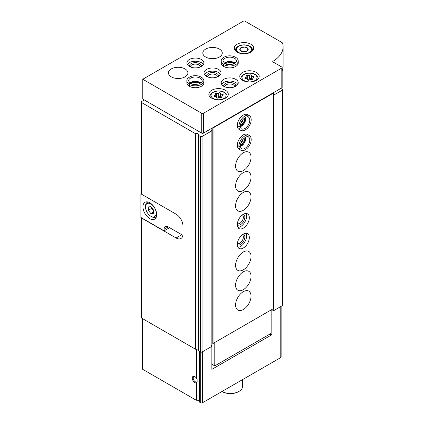 <?xml version="1.0" encoding="UTF-8"?>
<svg xmlns="http://www.w3.org/2000/svg" width="424" height="424" viewBox="0 0 424 424"><rect width="100%" height="100%" fill="white"/><g stroke="black" fill="none" stroke-linecap="round" stroke-linejoin="round"><path stroke-width="0.64" d="M196.095 377.699L197.139 379.141L197.139 381.595L196.095 382.909A3.646 2.104 60 0 1 192.348 378.886A3.646 2.104 60 0 1 194.844 376.607A3.646 2.104 60 0 1 196.095 377.699L196.095 349.153M142.416 318.556L142.416 368.869A1.214 0.7 180 0 0 142.777 369.362L196.095 400.145A0.488 0.281 180 0 0 196.513 400.224A2.433 1.405 180 0 1 199.301 401.358M181.785 234.721L176.114 237.997A9.72 5.613 -120 0 0 180.974 238.479A9.72 5.613 -120 0 0 182.988 234.027L182.988 226.087A9.72 5.613 -120 0 0 176.114 214.184L141.574 194.24L141.574 101.569L144.319 99.979M176.114 237.997L141.574 218.053L141.574 318.069L195.4 349.143A0.488 0.281 180 0 0 196.005 349.185A1.701 0.981 180 0 1 198.273 349.429M210.998 128.753L212.032 129.347L211.152 131.244L202.062 136.491A1.214 0.7 180 0 1 200.345 136.491L198.416 135.378A0.488 0.281 180 0 1 198.347 135.033A1.701 0.981 180 0 0 198.612 134.509A1.701 0.981 180 0 0 197.732 133.65A1.701 0.981 180 0 0 196.005 133.677A0.488 0.281 180 0 1 195.4 133.639L141.574 102.56M212.032 129.347L212.032 344.855L211.152 346.752L202.062 352A1.214 0.7 180 0 1 200.345 352L198.416 350.887A0.488 0.281 180 0 1 198.273 350.685L198.273 135.182M269.6 334.239L270.289 334.637L272.007 334.637L211.862 369.362L211.862 345.751L211.528 345.942M281.128 306.351L281.128 357.061A1.214 0.7 180 0 1 280.773 357.554L202.407 402.8A1.214 0.7 180 0 1 200.69 402.8L199.444 402.079A0.488 0.281 180 0 1 199.307 401.835L199.307 351.401L199.301 401.883M280.773 88.473L282.146 89.263A1.214 0.7 180 0 1 282.506 89.761L282.506 305.269A1.214 0.7 180 0 1 282.146 305.762L273.75 310.612L272.007 311.02L272.007 334.637M211.862 345.751L211.862 345.226M271.148 311.02L272.007 311.02M272.341 310.829L271.148 311.015M282.506 89.761A1.214 0.7 180 0 1 282.146 90.259L273.75 95.108L273.75 310.612M270.289 334.637L270.289 333.842M211.152 131.244L211.152 346.752M197.139 381.595A2.989 1.728 60 0 1 196.805 381.902A2.989 1.728 60 0 1 193.816 380.174A2.989 1.728 60 0 1 193.816 376.724A2.989 1.728 60 0 1 195.088 376.761M242.57 379.613L242.57 386.428A12.153 7.017 180 0 1 239.014 391.389A12.153 7.017 180 0 1 222.001 391.49L222.34 391.686A11.422 6.593 180 0 0 238.495 391.686L239.014 391.389M141.574 193.249L140.885 193.646L141.574 194.038M169.584 227.677L164.083 230.852L140.885 217.459L140.885 193.646M182.988 233.825A9.72 5.613 60 0 1 182.85 235.336L182.887 235.315M149.82 218.646A9.72 5.613 -120 0 0 154.681 219.129A9.72 5.613 -120 0 0 154.681 207.903A9.72 5.613 -120 0 0 144.96 202.29A9.72 5.613 -120 0 0 143.471 210.081A9.72 5.613 -120 0 0 149.82 218.646M164.083 230.852L164.083 229.262A5.835 3.365 60 0 1 165.291 226.596A5.835 3.365 60 0 1 168.211 226.882L182.85 235.336M151.538 216.664L150.854 216.267A7.537 4.351 -120 0 0 156.18 213.193A7.537 4.351 -120 0 0 150.854 203.965A7.537 4.351 -120 0 0 145.522 207.039A7.537 4.351 -120 0 0 150.854 216.267L151.538 216.664A8.507 4.913 -120 0 0 155.793 217.083A8.507 4.913 -120 0 0 156.477 216.537M148.273 206.907L148.273 210.346L150.854 213.553L153.43 213.32L153.43 209.885L150.854 206.679L148.273 206.907M148.103 202.031A8.507 4.913 -120 0 0 147.287 202.349A8.507 4.913 -120 0 0 145.522 206.244L145.522 207.039M151.713 207.744L151.713 208.359L148.273 210.346M153.43 212.064L150.854 213.553M151.713 208.359L153.43 210.5M282.161 67.533L282.161 87.381A1.214 0.7 180 0 1 281.806 87.874L203.441 133.12A1.214 0.7 180 0 1 201.718 133.12L142.777 99.089L142.777 79.246L243.307 21.2A1.214 0.7 180 0 1 245.03 21.2L281.934 42.511A2.433 1.405 180 0 1 282.612 43.269A36.453 21.046 180 0 1 283.115 46.751A36.453 21.046 180 0 1 272.939 61.337A0.731 0.419 180 0 0 272.733 61.628A0.731 0.419 180 0 0 272.95 61.925L281.806 67.04A1.214 0.7 180 0 1 282.161 67.533A1.214 0.7 180 0 1 281.806 68.031L203.441 113.277A1.214 0.7 180 0 1 201.718 113.277L142.777 79.246M283.115 46.751L283.115 66.595A36.453 21.046 180 0 1 282.161 71.38M250.87 44.218A9.72 5.613 180 0 1 253.716 48.188A9.72 5.613 180 0 1 243.996 53.8A9.72 5.613 180 0 1 234.276 48.188A9.72 5.613 180 0 1 240.276 43.004A9.72 5.613 180 0 1 250.87 44.218M256.372 72.398A9.72 5.613 180 0 1 259.218 76.368A9.72 5.613 180 0 1 249.498 81.98A9.72 5.613 180 0 1 239.772 76.368A9.72 5.613 180 0 1 245.777 71.179A9.72 5.613 180 0 1 256.372 72.398M225.436 90.254A9.72 5.613 180 0 1 228.282 94.223A9.72 5.613 180 0 1 218.561 99.836A9.72 5.613 180 0 1 208.841 94.223A9.72 5.613 180 0 1 214.841 89.04A9.72 5.613 180 0 1 225.436 90.254M235.749 79.341A8.507 4.913 180 0 1 238.24 82.812A8.507 4.913 180 0 1 229.734 87.726A8.507 4.913 180 0 1 221.227 82.812A8.507 4.913 180 0 1 226.48 78.276A8.507 4.913 180 0 1 235.749 79.341M223.777 66.478L223.777 64.591A8.507 4.913 0 0 0 233.025 65.614A8.507 4.913 0 0 0 238.24 61.088L238.24 62.969A8.507 4.913 180 0 1 229.734 67.882A8.507 4.913 180 0 1 221.227 62.969L221.227 61.088A8.507 4.913 0 0 0 223.66 64.522C224.073 63.409 224.487 63.187 224.906 63.854M218.561 69.419A8.507 4.913 180 0 1 221.052 72.891A8.507 4.913 180 0 1 212.546 77.804A8.507 4.913 180 0 1 204.039 72.891A8.507 4.913 180 0 1 209.292 68.354A8.507 4.913 180 0 1 218.561 69.419M189.406 86.321L189.406 84.434A8.507 4.913 0 0 0 198.655 85.457A8.507 4.913 0 0 0 203.87 80.931L203.87 82.812A8.507 4.913 180 0 1 195.363 87.726A8.507 4.913 180 0 1 186.857 82.812L186.857 80.931A8.507 4.913 0 0 0 189.29 84.371C189.703 83.252 190.116 83.03 190.535 83.698M201.379 59.498A8.507 4.913 180 0 1 203.87 62.969A8.507 4.913 180 0 1 195.363 67.882A8.507 4.913 180 0 1 186.857 62.969A8.507 4.913 180 0 1 192.109 58.433A8.507 4.913 180 0 1 201.379 59.498M219.42 49.078A9.72 5.613 180 0 1 222.266 53.048A9.72 5.613 180 0 1 212.546 58.66A9.72 5.613 180 0 1 202.826 53.048A9.72 5.613 180 0 1 208.825 47.864A9.72 5.613 180 0 1 219.42 49.078M185.049 68.927A9.72 5.613 180 0 1 187.896 72.891A9.72 5.613 180 0 1 178.175 78.504A9.72 5.613 180 0 1 168.455 72.891A9.72 5.613 180 0 1 174.455 67.708A9.72 5.613 180 0 1 185.049 68.927M187.313 64.559A8.507 4.913 180 0 1 201.379 62.673A8.507 4.913 180 0 1 203.414 64.559M189.305 66.42A6.074 3.509 180 0 1 192.819 62.959A6.074 3.509 180 0 1 199.656 63.664A6.074 3.509 180 0 1 201.421 66.42M190.339 66.934A5.024 2.899 180 0 1 193.498 64.31A5.024 2.899 180 0 1 198.914 64.957A5.024 2.899 180 0 1 200.382 66.934M190.917 83.597A6.074 3.509 180 0 1 199.656 83.512A6.074 3.509 180 0 1 199.81 83.597M193.042 84.275A5.024 2.899 180 0 1 197.679 84.275M204.495 74.481A8.507 4.913 180 0 1 218.561 72.594A8.507 4.913 180 0 1 220.597 74.481M206.488 76.341A6.074 3.509 180 0 1 210.007 72.88A6.074 3.509 180 0 1 216.844 73.585A6.074 3.509 180 0 1 218.604 76.341M207.527 76.855A5.024 2.899 180 0 1 210.68 74.237A5.024 2.899 180 0 1 216.097 74.878A5.024 2.899 180 0 1 217.57 76.855M225.287 63.754A6.074 3.509 180 0 1 234.027 63.664A6.074 3.509 180 0 1 234.181 63.754M227.412 64.432A5.024 2.899 180 0 1 232.05 64.432M221.683 84.403A8.507 4.913 180 0 1 235.749 82.516A8.507 4.913 180 0 1 237.785 84.403M223.676 86.263A6.074 3.509 180 0 1 227.19 82.802A6.074 3.509 180 0 1 234.027 83.512A6.074 3.509 180 0 1 235.792 86.263M224.709 86.777A5.024 2.899 180 0 1 227.868 84.159A5.024 2.899 180 0 1 233.285 84.8A5.024 2.899 180 0 1 234.753 86.777M220.517 93.291A0.959 0.557 0 0 0 220.517 93.275A0.959 0.557 0 0 0 219.791 92.739A0.959 0.557 0 0 0 218.71 93.01A1.68 0.97 0 0 1 216.351 93.375A0.959 0.557 0 0 0 215.381 93.365A0.959 0.557 0 0 0 214.888 93.847A0.959 0.557 0 0 0 215.032 94.139A1.68 0.97 0 0 1 215.281 94.647A1.68 0.97 0 0 1 214.396 95.501A0.959 0.557 0 0 0 213.892 95.988A0.959 0.557 0 0 0 214.883 96.545A1.68 0.97 0 0 1 216.611 97.515A1.68 0.97 0 0 1 216.611 97.541A0.959 0.557 0 0 0 216.606 97.557A0.959 0.557 0 0 0 217.332 98.092A0.959 0.557 0 0 0 218.413 97.822A1.68 0.97 0 0 1 220.772 97.456A0.959 0.557 0 0 0 221.747 97.467A0.959 0.557 0 0 0 222.24 96.985A0.959 0.557 0 0 0 222.097 96.693A1.68 0.97 0 0 1 221.842 96.184A1.68 0.97 0 0 1 222.727 95.331A0.959 0.557 0 0 0 223.231 94.843A0.959 0.557 0 0 0 222.245 94.287A1.68 0.97 0 0 1 220.517 93.317A1.68 0.97 0 0 1 220.517 93.291M251.448 75.43A0.959 0.557 0 0 0 251.448 75.414A0.959 0.557 0 0 0 250.727 74.878A0.959 0.557 0 0 0 249.646 75.154A1.68 0.97 0 0 1 247.282 75.514A0.959 0.557 0 0 0 246.312 75.504A0.959 0.557 0 0 0 245.819 75.986A0.959 0.557 0 0 0 245.962 76.278A1.68 0.97 0 0 1 246.212 76.786A1.68 0.97 0 0 1 245.332 77.64A0.959 0.557 0 0 0 244.828 78.133A0.959 0.557 0 0 0 245.814 78.684A1.68 0.97 0 0 1 247.542 79.654A1.68 0.97 0 0 1 247.542 79.68A0.959 0.557 0 0 0 247.542 79.696A0.959 0.557 0 0 0 248.268 80.237A0.959 0.557 0 0 0 249.349 79.961A1.68 0.97 0 0 1 251.708 79.595A0.959 0.557 0 0 0 252.678 79.606A0.959 0.557 0 0 0 253.17 79.124A0.959 0.557 0 0 0 253.027 78.832A1.68 0.97 0 0 1 252.778 78.323A1.68 0.97 0 0 1 253.658 77.47A0.959 0.557 0 0 0 254.167 76.983A0.959 0.557 0 0 0 253.176 76.426A1.68 0.97 0 0 1 251.448 75.461A1.68 0.97 0 0 1 251.448 75.43M251.448 78.959A0.959 0.557 0 0 0 250.701 78.445A0.959 0.557 0 0 0 249.646 78.726A1.68 0.97 0 0 1 247.282 79.087A0.959 0.557 0 0 0 247.192 79.06M251.448 75.488L251.448 79.002A1.68 0.97 0 0 0 251.448 79.028A1.68 0.97 0 0 0 251.803 79.627M220.517 96.82A0.959 0.557 0 0 0 219.77 96.306A0.959 0.557 0 0 0 218.71 96.582A1.68 0.97 0 0 1 216.351 96.948A0.959 0.557 0 0 0 216.256 96.921M220.517 93.349L220.517 96.863A1.68 0.97 0 0 0 220.517 96.889A1.68 0.97 0 0 0 220.867 97.483M246.991 47.652A4.235 2.443 180 0 1 247.664 50.599A4.235 2.443 180 0 1 242.899 51.739A4.235 2.443 180 0 1 240.329 48.156A4.235 2.443 180 0 1 246.991 47.652M245.088 47.038L241.018 47.668L239.931 50.016L242.904 51.733L246.975 51.103L248.061 48.755L245.088 47.038L245.088 51.002L242.215 51.442M245.803 51.415L245.088 51.002M241.018 50.785L241.018 47.668M273.21 92.835L273.554 93.036L213.065 127.958L212.721 127.762M213.065 127.958L213.065 343.466L273.554 308.539L273.554 93.036M243.307 291.675A10.939 6.312 -60 0 1 248.777 291.134A10.939 6.312 -60 0 1 248.777 303.759A10.939 6.312 -60 0 1 237.843 310.077A10.939 6.312 -60 0 1 236.163 301.31A10.939 6.312 -60 0 1 243.307 291.675M243.307 271.832A10.939 6.312 -60 0 1 248.777 271.286A10.939 6.312 -60 0 1 248.777 283.916A10.939 6.312 -60 0 1 237.843 290.233A10.939 6.312 -60 0 1 236.163 281.467A10.939 6.312 -60 0 1 243.307 271.832M243.307 251.983A10.939 6.312 -60 0 1 248.777 251.443A10.939 6.312 -60 0 1 248.777 264.072A10.939 6.312 -60 0 1 237.843 270.385A10.939 6.312 -60 0 1 236.163 261.624A10.939 6.312 -60 0 1 243.307 251.983M243.307 234.127A8.507 4.913 -60 0 1 247.563 233.704A8.507 4.913 -60 0 1 247.563 243.524A8.507 4.913 -60 0 1 239.057 248.438A8.507 4.913 -60 0 1 237.753 241.622A8.507 4.913 -60 0 1 243.307 234.127M243.307 214.284A8.507 4.913 -60 0 1 247.563 213.86A8.507 4.913 -60 0 1 247.563 223.681A8.507 4.913 -60 0 1 239.057 228.594A8.507 4.913 -60 0 1 237.753 221.779A8.507 4.913 -60 0 1 243.307 214.284M243.307 192.454A10.939 6.312 -60 0 1 248.777 191.913A10.939 6.312 -60 0 1 248.777 204.538A10.939 6.312 -60 0 1 237.843 210.855A10.939 6.312 -60 0 1 236.163 202.089A10.939 6.312 -60 0 1 243.307 192.454M243.307 172.61A10.939 6.312 -60 0 1 248.777 172.07A10.939 6.312 -60 0 1 248.777 184.694A10.939 6.312 -60 0 1 237.843 191.012A10.939 6.312 -60 0 1 236.163 182.246A10.939 6.312 -60 0 1 243.307 172.61M243.307 152.767A10.939 6.312 -60 0 1 248.777 152.221A10.939 6.312 -60 0 1 248.777 164.851A10.939 6.312 -60 0 1 237.843 171.169A10.939 6.312 -60 0 1 236.163 162.403A10.939 6.312 -60 0 1 243.307 152.767M237.297 145.39L238.929 146.333A8.507 4.913 120 0 0 240.689 150.16L239.057 149.216A8.507 4.913 -60 0 1 237.753 142.4A8.507 4.913 -60 0 1 243.307 134.906A8.507 4.913 -60 0 1 247.563 134.482L249.195 135.426A8.507 4.913 120 0 0 242.666 137.678A8.507 4.913 120 0 0 238.929 146.195C240.101 146.428 240.498 146.211 240.127 145.554M237.297 125.546L238.929 126.49A8.507 4.913 120 0 0 240.689 130.316L239.057 129.373A8.507 4.913 -60 0 1 237.753 122.557A8.507 4.913 -60 0 1 243.307 115.063A8.507 4.913 -60 0 1 247.563 114.639L249.195 115.582A8.507 4.913 120 0 0 242.666 117.835A8.507 4.913 120 0 0 238.929 126.352C240.101 126.585 240.498 126.368 240.127 125.705M213.065 343.466L212.201 342.968L212.201 128.059M271.148 309.928L271.148 333.349L214.782 365.891L211.862 364.205M214.782 365.891L214.782 342.475M244.855 117.766A6.074 3.509 -60 0 1 240.408 125.467M243.201 119.266A5.024 2.899 -60 0 1 240.885 123.283M244.855 137.609A6.074 3.509 -60 0 1 240.408 145.31M243.201 139.114A5.024 2.899 -60 0 1 240.885 143.127M245.957 213.463A8.507 4.913 -60 0 1 244.812 222.097A8.507 4.913 -60 0 1 237.912 227.407M243.35 214.258A6.074 3.509 -60 0 1 243.599 221.392A6.074 3.509 -60 0 1 237.297 224.752M242.385 214.894A5.024 2.899 -60 0 1 242.327 220.66A5.024 2.899 -60 0 1 237.366 223.596M245.957 233.306A8.507 4.913 -60 0 1 244.812 241.94A8.507 4.913 -60 0 1 237.912 247.25M243.35 234.101A6.074 3.509 -60 0 1 243.599 241.24A6.074 3.509 -60 0 1 237.297 244.595M242.385 234.742A5.024 2.899 -60 0 1 242.327 240.503A5.024 2.899 -60 0 1 237.366 243.44M237.297 125.409L238.929 126.352M240.127 125.748C240.498 126.442 240.101 126.686 238.929 126.49M237.297 145.257L238.929 146.195M240.127 145.591C240.498 146.285 240.101 146.529 238.929 146.333M189.29 86.252L189.29 84.371M190.567 83.719C190.18 83.067 189.793 83.305 189.406 84.434M223.66 66.409L223.66 64.522M224.937 63.876C224.55 63.224 224.163 63.462 223.777 64.591M196.513 378.192L196.513 349.058M196.513 400.224L196.513 382.57M196.095 400.145L196.095 382.909M195.4 133.639L195.4 349.143M202.407 402.8L202.407 351.803M280.773 357.554L280.773 306.557M142.777 369.362L142.777 318.763M200.69 402.8L200.69 352.137M199.444 402.079L199.444 351.48M282.146 90.259L282.146 305.762M202.062 136.491L202.062 352M200.345 136.491L200.345 352M198.416 135.378L198.416 350.887M196.005 133.677L196.005 349.185M168.211 226.882L164.083 229.262M201.718 133.12L201.718 113.277M203.441 133.12L203.441 113.277M272.939 61.92L272.939 61.337M281.806 87.874L281.806 68.031M227.068 96.942L227.068 96.211A8.507 4.913 180 0 1 226.935 97.08M210.187 97.08A8.507 4.913 180 0 1 210.055 96.211L210.055 96.942M223.888 92.342A7.537 4.351 180 0 1 220.512 99.619A7.537 4.351 180 0 1 211.285 94.292A7.537 4.351 180 0 1 223.888 92.342M258.004 79.081L258.004 78.35A8.507 4.913 180 0 1 257.866 79.219M241.124 79.219A8.507 4.913 180 0 1 240.991 78.35L240.991 79.081M254.824 74.481A7.537 4.351 180 0 1 251.448 81.758A7.537 4.351 180 0 1 242.221 76.431A7.537 4.351 180 0 1 254.824 74.481M245.332 78.62L245.332 77.64M247.282 79.087L247.282 75.514M249.646 78.726L249.646 75.154M253.176 77.698L253.176 76.426M253.027 79.415L253.027 78.832M214.396 96.476L214.396 95.501M216.351 96.948L216.351 93.375M218.71 96.582L218.71 93.01M222.245 95.554L222.245 94.287M222.097 97.276L222.097 96.693M252.503 50.907L252.503 50.17A8.507 4.913 180 0 1 252.37 51.039M235.622 51.039A8.507 4.913 180 0 1 235.49 50.17L235.49 50.907M249.323 46.301A7.537 4.351 180 0 1 245.947 53.578A7.537 4.351 180 0 1 236.719 48.251A7.537 4.351 180 0 1 249.323 46.301M240.408 126.686A6.805 3.927 120 0 0 245.915 117.157M240.382 126.103C240.731 128.101 241.118 129.013 241.537 128.843A6.805 3.927 120 0 0 248.342 124.916A6.805 3.927 120 0 0 248.342 117.056C248.3 115.567 240.678 118.54 240.382 126.045M240.408 146.534A6.805 3.927 120 0 0 245.915 137M240.382 145.946C240.731 147.944 241.118 148.861 241.537 148.686A6.805 3.927 120 0 0 248.342 144.759A6.805 3.927 120 0 0 248.342 136.899C248.3 135.415 240.678 138.383 240.382 145.893M200.865 82.982A6.805 3.927 0 0 0 189.857 82.982M190.397 83.332C191.966 84.572 194.907 84.747 199.222 83.846C201.665 82.452 202.646 81.482 202.168 80.931A6.805 3.927 0 0 0 195.363 76.998A6.805 3.927 0 0 0 188.558 80.931L190.35 83.305M235.235 63.139A6.805 3.927 0 0 0 224.227 63.139M224.768 63.489C226.337 64.729 229.278 64.898 233.592 63.998C236.036 62.609 237.016 61.639 236.539 61.088A6.805 3.927 0 0 0 229.734 57.155A6.805 3.927 0 0 0 222.929 61.088L224.72 63.462M147.923 201.983L147.287 202.349M156.429 216.717L155.793 217.083M227.068 96.211C227.015 94.621 226.114 93.317 224.376 92.294C221.694 90.879 218.689 90.54 215.355 91.271C209.838 93.254 210.362 94.812 210.055 96.211M258.004 78.35C257.946 76.76 257.05 75.456 255.312 74.433C252.63 73.018 249.625 72.679 246.286 73.41C240.774 75.392 241.298 76.951 240.991 78.35M246.212 78.705L246.212 76.786M251.448 79.028L251.448 75.461M252.778 79.569L252.778 78.323M215.281 96.566L215.281 94.647M220.517 96.889L220.517 93.317M221.842 97.43L221.842 96.184M252.503 50.17C252.45 48.585 251.549 47.276 249.81 46.253C247.128 44.843 244.123 44.499 240.79 45.23C235.272 47.212 235.797 48.771 235.49 50.17M240.392 126.463L241.754 125.568L245.13 120.676L245.713 117.252M240.689 130.316C242.586 131.398 244.913 130.65 247.669 128.075C252.248 123.018 251.909 116.68 249.195 115.582M240.392 146.312L241.754 145.411L245.13 140.519L245.713 137.095M240.689 150.16C242.586 151.246 244.913 150.499 247.669 147.918C252.248 142.867 251.909 136.523 249.195 135.426M200.679 83.115L199.222 82.383L193.296 81.901L190.042 83.115M203.87 80.931C203.859 78.747 202.047 77.104 198.437 76.007C191.77 74.566 186.449 78.032 186.857 80.931M235.05 63.271L233.592 62.54L227.667 62.058L224.413 63.271M238.24 61.088C238.23 58.899 236.417 57.261 232.808 56.164C226.14 54.723 220.819 58.189 221.227 61.088"/></g></svg>
